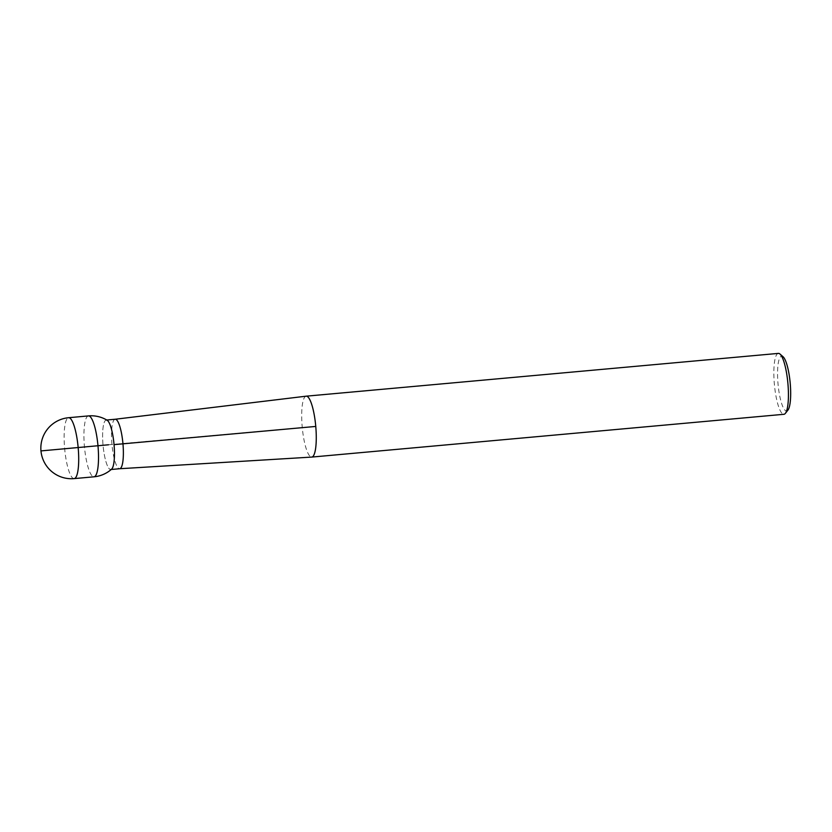 <?xml version="1.0" encoding="UTF-8"?>
<svg xmlns="http://www.w3.org/2000/svg" width="832" height="832" viewBox="0 0 832 832"><rect width="100%" height="100%" fill="white"/><g stroke="black" fill="none" stroke-linecap="round" stroke-linejoin="round"><path stroke-width="0.62" stroke-dasharray="4.16 3.12" d="M778.388 353.392A30.576 6.77 -95.2 0 0 774.394 384.457A30.576 6.77 -95.2 0 0 783.9 414.294M306.176 396.178A30.576 6.77 -95.2 0 0 302.234 427.242A30.576 6.77 -95.2 0 0 311.698 457.08M787.914 410.145A27.518 6.094 84.8 0 1 778.045 384.124A27.518 6.094 84.8 0 1 783.078 356.762M106.735 420.004L106.288 420.046A24.846 5.502 -95.2 0 0 103.022 444.943A24.846 5.502 -95.2 0 0 110.781 469.529L111.218 469.498M115.17 419.245L115.18 419.245A24.846 5.502 -95.2 0 0 111.935 444.132A24.846 5.502 -95.2 0 0 119.652 468.728L119.662 468.728M107.214 420.295A24.846 5.502 -95.2 0 0 103.022 444.943A24.846 5.502 -95.2 0 0 111.644 469.123M108.534 444.787L315.765 426.442M74.173 478.608A30.576 6.77 84.8 0 1 64.667 448.76A30.576 6.77 84.8 0 1 68.65 417.706M88.462 415.906A30.576 6.77 -95.2 0 0 84.438 446.545A30.576 6.77 -95.2 0 0 93.985 476.809"/><path stroke-width="1.25" d="M114.046 444.642L122.959 443.83A24.846 5.502 -95.2 0 1 119.683 468.728A24.846 5.502 -95.2 0 1 119.652 468.728L311.698 457.08A30.576 6.77 -95.2 0 0 311.74 457.08L783.9 414.294A30.576 6.77 -95.2 0 0 785.366 413.369A30.576 6.77 -95.2 0 0 787.925 383.656A30.576 6.77 -95.2 0 0 779.99 354.047A30.576 6.77 -95.2 0 0 778.388 353.392L306.218 396.178A30.576 6.77 -95.2 0 0 306.176 396.178L115.18 419.245A24.846 5.502 -95.2 0 0 115.17 419.245L106.735 420.004M311.74 457.08A30.576 6.77 -95.2 0 0 315.765 426.442A30.576 6.77 -95.2 0 0 306.218 396.178M779.99 354.047L783.078 356.762A27.518 6.094 84.8 0 1 790.223 383.406A27.518 6.094 84.8 0 1 787.914 410.145L785.366 413.369M110.781 469.529A24.846 5.502 -95.2 0 0 114.015 444.288A24.846 5.502 -95.2 0 0 106.288 420.046M315.765 426.442L122.959 443.83A24.846 5.502 -95.2 0 0 115.201 419.245M111.644 469.123A24.846 5.502 -95.2 0 0 114.015 444.288A24.846 5.502 -95.2 0 0 107.214 420.295A30.576 30.576 0 0 0 88.462 415.906A30.576 6.77 -95.2 0 1 98.01 446.17A30.576 6.77 -95.2 0 1 93.985 476.809A30.576 30.576 0 0 0 111.644 469.123M41.714 450.84L108.534 444.787M88.462 415.906L68.65 417.706A30.576 6.77 84.8 0 1 78.198 447.97A30.576 6.77 84.8 0 1 74.173 478.608L93.985 476.809M119.683 468.728L111.218 469.498M68.65 417.706A30.576 30.576 0 0 0 40.966 450.913A30.576 30.576 0 0 0 74.173 478.608"/></g></svg>
